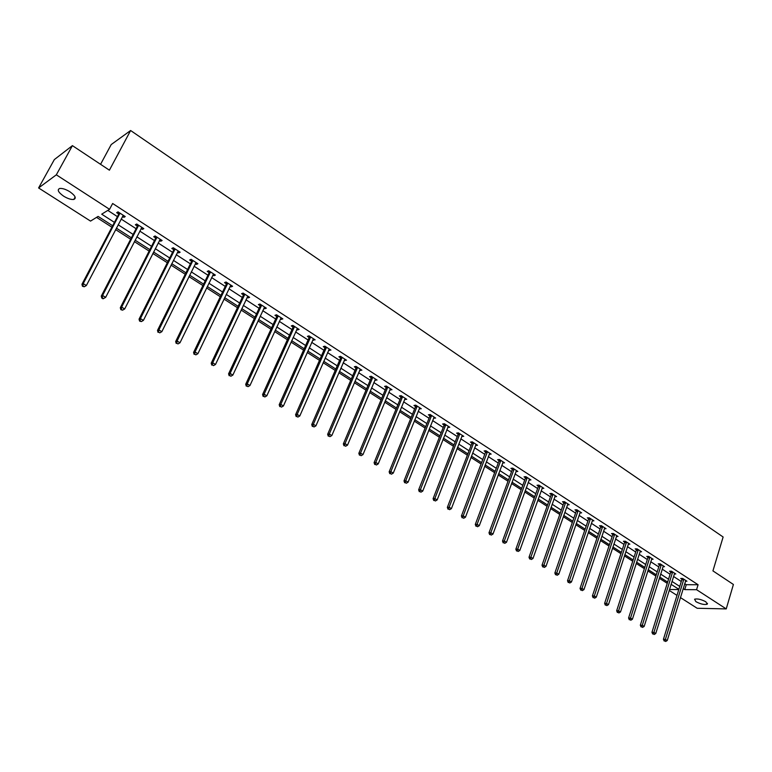 <?xml version="1.0" encoding="UTF-8"?>
<svg xmlns="http://www.w3.org/2000/svg" width="772" height="772" viewBox="0 0 772 772"><rect width="100%" height="100%" fill="white"/><g stroke="black" fill="none" stroke-linecap="round" stroke-linejoin="round"><path stroke-width="1.16" d="M69.924 191.794C75.251 195.644 76.553 198.192 73.832 199.437C71.159 199.765 67.753 198.674 63.622 196.165C58.257 192.315 56.935 189.748 59.676 188.484C62.368 188.165 65.784 189.275 69.924 191.794M705.897 601.813L707.191 604.244C704.257 604.939 700.484 604.08 695.881 601.649L694.568 599.197C697.502 598.503 701.285 599.381 705.897 601.813M100.563 164.32L111.216 144.557L130.622 130.516L723.123 536.994L712.932 570.884L733.4 584.472L726.23 608.905L697.174 608.268L680.431 597.586M676.986 595.386L669.179 590.406M96.558 217.366L111.892 227.209M115.617 229.593L130.651 239.233M134.367 241.617L149.121 251.083M152.837 253.467L167.321 262.75M171.027 265.124L185.241 274.243M188.947 276.617L202.901 285.563M206.597 287.937L220.29 296.718M223.986 299.092L237.429 307.71M241.115 310.074L254.326 318.547M258.002 320.901L270.972 329.219M274.639 331.574L287.377 339.748M291.044 342.092L303.55 350.112M307.217 352.466L319.502 360.341M323.15 362.686L335.222 370.425M338.869 372.76L350.72 380.364M354.367 382.7L366.005 390.169M369.643 392.504L381.088 399.838M384.717 402.164L395.959 409.372M399.578 411.698L410.627 418.781M414.246 421.097L425.102 428.064M428.711 430.38L439.384 437.222M442.983 439.529L453.473 446.255M457.063 448.561L467.369 455.171M470.959 457.468L481.091 463.972M484.671 466.269L494.64 472.657M498.201 474.944L508.005 481.226M511.556 483.513L521.197 489.689M524.748 491.967L534.224 498.046M537.766 500.314L547.087 506.297M550.619 508.555L559.787 514.442M563.309 516.7L572.322 522.48M575.835 524.728L584.703 530.422M588.206 532.67L596.93 538.258M600.433 540.506L609.011 546.007M612.505 548.245L620.949 553.659M624.423 555.888L632.731 561.215M636.205 563.444L644.369 568.684M647.833 570.904L655.882 576.066M659.327 578.276L667.24 583.352M112.654 225.752L98.102 216.411L90.527 221.091L38.6 187.953L56.327 174.819L109.576 209.318L101.701 214.182L114.43 222.375M56.327 174.819L72.414 145.638L54.339 159.582L38.6 187.953M670.964 584.665L671.63 584.665M684.696 583.7L686.24 584.703L698.081 584.732L112.644 203.499L109.576 209.318M107.81 210.409L117.441 216.642M121.136 219.036L136.094 228.705M139.78 231.098L154.458 240.594M158.154 242.987L172.552 252.309M176.238 254.692L190.385 263.841M194.061 266.224L207.938 275.199M211.615 277.582L225.241 286.402M228.917 288.776L242.292 297.432M245.959 299.806L259.093 308.298M262.75 310.672L275.652 319.019M279.31 321.384L291.98 329.576M295.628 331.941L308.067 339.989M311.714 342.353L323.931 350.256M327.569 352.611L339.574 360.379M343.202 362.734L355.004 370.367M358.623 372.702L370.213 380.21M373.831 382.545L385.218 389.918M388.827 392.253L400.012 399.491M403.621 401.826L414.612 408.938M418.212 411.264L429.02 418.26M432.609 420.576L443.234 427.456M446.814 429.772L457.256 436.527M460.826 438.843L471.094 445.483M474.655 447.789L484.748 454.322M488.309 456.619L498.229 463.046M501.781 465.342L511.537 471.653M515.078 473.94L524.671 480.155M528.202 482.442L537.64 488.541M541.162 490.828L550.436 496.83M553.958 499.108L563.087 505.013M566.59 507.281L575.565 513.091M579.068 515.349L587.897 521.061M591.391 523.319L600.076 528.945M603.559 531.194L612.099 536.723M615.573 538.972L623.979 544.414M627.443 546.653L635.713 552.009M639.177 554.248L647.312 559.517M650.757 561.746L658.767 566.928M662.212 569.147L670.086 574.252M673.522 576.472L681.271 581.49M685.459 581.219L686.945 581.219L682.68 578.45L680.711 578.46L681.869 579.203M674.284 574.001L675.799 573.982L671.486 571.183L669.527 571.203L670.694 571.956M662.984 566.687L664.528 566.667L660.147 563.821L658.198 563.859L659.384 564.621M651.549 559.285L653.112 559.256L648.683 556.38L646.743 556.429L647.94 557.201M639.969 551.797L641.561 551.758L637.074 548.844L635.144 548.902L636.35 549.683M628.244 544.221L629.865 544.163L625.33 541.22L623.4 541.288L624.625 542.079M616.374 536.55L618.025 536.482L613.431 533.5L611.52 533.577L612.756 534.388M604.37 528.781L606.039 528.695L601.398 525.684L599.487 525.78L600.741 526.591M592.201 520.917L593.909 520.82L589.2 517.771L587.309 517.877L588.573 518.707M579.888 512.965L581.625 512.849L576.858 509.752L574.976 509.887L576.259 510.717M567.42 504.898L569.186 504.772L564.361 501.646L562.479 501.781L563.782 502.63M554.788 496.743L556.593 496.599L551.71 493.424L549.838 493.578L551.16 494.437M542.002 488.483L543.835 488.319L538.885 485.105L537.032 485.279L538.364 486.148M529.052 480.097L530.914 479.923L525.906 476.671L524.053 476.864L525.414 477.743M515.937 471.595L517.829 471.431L512.753 468.131L510.919 468.343L512.29 469.231M502.659 462.988L504.57 462.824L499.426 459.485L497.612 459.707L499.002 460.614M489.197 454.254L491.146 454.11L485.935 450.723L484.121 450.964L485.53 451.881M475.562 445.415L477.54 445.27L472.252 441.845L470.457 442.105L471.885 443.031M461.752 436.46L463.75 436.325L458.394 432.851L456.619 433.131L458.066 434.067M447.75 427.379L449.777 427.254L444.354 423.731L442.588 424.031L444.054 424.986M433.565 418.183L435.62 418.067L430.129 414.496L428.373 414.815L429.859 415.78M419.186 408.851L421.271 408.745L415.703 405.136L413.966 405.474L415.471 406.448M404.605 399.404L406.728 399.307L401.083 395.64L399.365 395.997L400.89 396.991M389.831 389.821L391.983 389.735L386.261 386.019L384.562 386.396L386.106 387.399M374.854 380.104L377.035 380.036L371.236 376.263L369.547 376.668L371.12 377.682M359.665 370.261L361.885 370.193L355.998 366.372L354.329 366.797L355.921 367.829M344.264 360.273L346.512 360.215L340.548 356.346L338.898 356.789L340.51 357.832M328.65 350.141L330.937 350.102L324.877 346.174L323.256 346.638L324.887 347.699M312.814 339.873L315.13 339.844L308.993 335.859L307.381 336.351L309.041 337.422M296.747 329.451L297.5 329.943L299.102 329.432L292.868 325.398L291.285 325.909L292.964 327M280.448 318.884L281.269 319.415L282.841 318.884L276.521 314.783L274.957 315.323L276.665 316.423M263.918 308.163L264.796 308.732L266.34 308.173L259.932 304.014L258.388 304.583L260.125 305.702M247.146 297.288L248.082 297.886L249.607 297.307L243.103 293.08L241.588 293.678L243.344 294.817M230.124 286.248L231.117 286.894L232.623 286.277L226.022 281.992L224.527 282.62L226.312 283.778M212.85 275.044L213.912 275.729L215.388 275.093L208.691 270.74L207.224 271.397L209.029 272.564M195.316 263.677L196.445 264.41L197.893 263.735L191.099 259.324L189.651 260L191.495 261.197M177.521 252.135L178.718 252.907L180.137 252.212L173.237 247.735L171.828 248.439L173.69 249.645M159.457 240.42L160.721 241.24L162.12 240.507L155.114 235.962L153.725 236.705L155.616 237.93M141.112 228.522L142.444 229.39L143.814 228.628L136.702 224.015L135.351 224.787L137.271 226.032M122.487 216.44L123.896 217.357L125.238 216.565L118.019 211.875L116.688 212.686L118.637 213.95M72.414 145.638L109.402 170.187L130.622 130.516M698.081 584.732L696.576 589.692L726.23 608.905M683.181 588.621L684.735 589.615L696.576 589.692M118.135 224.768L133.141 234.427M136.847 236.811L151.563 246.297M155.268 248.671L169.715 257.983M173.41 260.357L187.586 269.496M191.282 271.869L205.198 280.834M208.894 283.208L222.558 292.009M226.235 294.373L239.648 303.02M243.325 305.384L256.507 313.866M260.174 316.231L273.105 324.558M276.772 326.923L289.481 335.096M293.138 337.46L305.615 345.489M309.263 347.844L321.519 355.738M325.166 358.083L337.21 365.832M340.848 368.176L352.679 375.8M356.307 378.135L367.926 385.614M371.554 387.949L382.97 395.303M386.589 397.638L397.812 404.866M401.421 407.191L412.451 414.284M416.06 416.61L426.887 423.587M430.487 425.903L441.14 432.764M444.73 435.07L455.2 441.816M458.78 444.122L469.067 450.752M472.647 453.048L482.761 459.562M486.331 461.859L496.28 468.266M499.831 470.553L509.617 476.855M513.168 479.142L522.779 485.337M526.321 487.615L535.787 493.704M539.319 495.981L548.622 501.974M552.144 504.241L561.292 510.128M564.805 512.396L573.808 518.186M577.311 520.444L586.16 526.147M589.663 528.395L598.368 534.002M601.861 536.25L610.42 541.77M613.904 544.009L622.328 549.432M625.803 551.671L634.092 557.008M637.556 559.246L645.72 564.496M649.175 566.725L657.194 571.888M660.649 574.107L668.542 579.193M671.978 581.413L679.756 586.411M678.858 589.306L671.08 584.317M667.635 582.107L659.722 577.022M656.277 574.812L648.239 569.649M644.774 567.43L636.611 562.18M633.136 559.951L624.837 554.624M621.363 552.395L612.92 546.972M609.436 544.733L600.857 539.232M597.364 536.984L588.65 531.387M585.137 529.138L576.279 523.445M572.766 521.187L563.753 515.407M560.231 513.148L551.073 507.262M547.541 504.994L538.229 499.011M534.687 496.743L525.221 490.664M521.669 488.387L512.039 482.201M508.487 479.914L498.693 473.632M495.132 471.345L485.163 464.947M481.593 462.65L471.46 456.146M467.88 453.849L457.574 447.229M453.994 444.923L443.504 438.187M439.905 435.881L429.242 429.039M425.642 426.723L414.786 419.756M411.177 417.43L400.137 410.347M396.518 408.021L385.276 400.803M381.657 398.477L370.222 391.134M366.584 388.808L354.946 381.329M351.308 378.994L339.458 371.39M335.82 369.045L323.757 361.306M320.11 358.961L307.825 351.077M304.168 348.732L291.671 340.703M288.004 338.348L275.286 330.175M271.609 327.82L258.659 319.502M254.982 317.138L241.781 308.665M238.094 306.301L224.662 297.674M220.975 295.309L207.282 286.518M203.586 284.144L189.642 275.189M185.946 272.815L171.741 263.696M168.035 261.322L153.57 252.029M149.855 249.645L135.11 240.179M131.394 237.795L116.369 228.145M669.459 589.518L678.771 589.576M686.24 584.703L684.735 589.615M529.351 479.325L529.071 480.116M516.343 470.679L515.995 471.634M503.141 461.974L502.746 463.046M462.804 517.722L463.702 518.263L462.804 517.722L463.21 515.85L487.248 452.257L485.434 452.498L461.415 515.976L463.21 515.85L465.448 517.221L489.332 454.341M476.17 444.392L475.735 445.531M462.409 435.456L461.965 436.595M448.455 426.395L448.011 427.543M434.327 417.218L433.864 418.376M419.997 407.925L419.534 409.083M405.474 398.497L405.001 399.655M390.757 388.943L390.275 390.111M375.839 379.255L375.346 380.422M360.707 369.431L360.206 370.608M345.373 359.472L344.862 360.659M329.818 349.378L329.297 350.565M314.04 339.14L313.509 340.327M298.04 328.747L297.5 329.943M281.809 318.218L281.269 319.415M265.346 307.526L264.796 308.732M248.642 296.68L248.082 297.886M231.696 285.679L231.117 286.894M214.5 274.514L213.912 275.729M197.043 263.184L196.445 264.41M179.326 251.682L178.718 252.907M161.338 240.005L160.721 241.24M143.081 228.155L142.444 229.39M124.543 216.121L123.896 217.357M683.77 579.772L681.801 579.782L663.428 639.303L665.396 639.399L683.828 579.203M664.943 641.04L665.676 641.484L664.943 641.04L665.396 639.399L667.23 640.519L685.797 580.476M681.801 579.782L681.879 578.45M663.428 639.303L664.161 641.001M665.676 641.484L667.23 640.519M672.586 572.515L670.627 572.534L651.954 632.297L653.913 632.384L672.653 571.936M653.459 634.034L654.202 634.487L653.459 634.034L653.913 632.384L655.756 633.513L674.641 573.229M670.627 572.534L670.704 571.183M651.954 632.297L652.678 633.995M654.202 634.487L655.756 633.513M661.266 565.172L659.317 565.201L640.326 625.204L642.285 625.281L661.334 564.593M641.831 626.941L642.584 627.395L641.831 626.941L642.285 625.281L644.157 626.42L663.351 565.895M659.317 565.201L659.394 563.84M640.326 625.204L641.049 626.912M642.584 627.395L644.157 626.42M649.812 557.741L647.862 557.78L628.572 618.025L630.512 618.082L649.879 557.162M630.068 619.762L630.83 620.225L630.068 619.762L630.512 618.082L632.413 619.24L651.915 558.484M647.862 557.78L647.949 556.4M628.572 618.025L629.286 619.733M630.83 620.225L632.413 619.24M638.212 550.214L636.282 550.272L616.664 610.748L618.594 610.806L638.29 549.635M618.15 612.495L618.922 612.958L618.15 612.495L618.594 610.806L620.514 611.974L640.355 550.967M636.282 550.272L636.369 548.863M616.664 610.748L617.378 612.476M618.922 612.958L620.514 611.974M626.478 542.6L624.558 542.668L604.611 603.395L606.531 603.434L626.555 542.012M606.097 605.132L606.869 605.605L606.097 605.132L606.531 603.434L608.481 604.621L628.64 543.372M624.558 542.668L624.644 541.24M604.611 603.395L605.325 605.123M606.869 605.605L608.481 604.621M614.599 534.899L612.678 534.977L592.404 595.945L594.315 595.965L614.676 534.301M593.88 597.682L594.672 598.165L593.88 597.682L594.315 595.965L596.283 597.171L616.789 535.672M612.678 534.977L612.775 533.529M592.404 595.945L593.118 597.673M594.672 598.165L596.283 597.171M602.575 527.093L600.664 527.189L580.042 588.399L581.953 588.409L602.652 526.494M581.519 590.146L582.31 590.628L581.519 590.146L581.953 588.409L583.941 589.625L604.794 527.884M600.664 527.189L600.761 525.713M580.042 588.399L580.756 590.136M582.31 590.628L583.941 589.625M590.397 519.189L588.496 519.305L567.526 580.756L569.427 580.756L590.474 518.591M568.993 582.503L569.804 582.995L568.993 582.503L569.427 580.756L571.444 581.991L592.645 520M588.496 519.305L588.602 517.8M567.526 580.756L568.231 582.503M569.804 582.995L571.444 581.991M578.074 511.189L576.182 511.315L554.856 573.017L556.737 573.007L578.151 510.591M556.313 574.764L557.133 575.265L556.313 574.764L556.737 573.007L558.783 574.252L580.341 512.019M576.182 511.315L576.288 509.79M554.856 573.017L555.56 574.773M557.133 575.265L558.783 574.252M565.587 503.093L563.705 503.228L542.021 565.181L543.893 565.152L565.664 502.485M543.469 566.928L544.299 567.43L543.469 566.928L543.893 565.152L545.968 566.416L567.893 503.933M563.705 503.228L563.811 501.684M542.021 565.181L542.716 566.938M544.299 567.43L545.968 566.416M552.945 494.891L551.073 495.045L529.013 557.249L530.875 557.201L553.022 494.283M530.461 558.996L531.3 559.507L530.461 558.996L530.875 557.201L532.979 558.484L555.28 495.74M551.073 495.045L551.189 493.472M529.013 557.249L529.708 559.005M531.3 559.507L532.979 558.484M540.139 486.582L538.277 486.756L515.85 549.201L517.694 549.143L540.226 485.974M517.279 550.947L518.128 551.469L517.279 550.947L517.694 549.143L519.826 550.446L542.504 487.45M538.277 486.756L538.402 485.144M515.85 549.201L516.536 550.976M518.128 551.469L519.826 550.446M527.17 478.167L525.327 478.35L502.504 541.056L504.338 540.989L527.257 477.55M503.923 542.803L504.791 543.334L503.923 542.803L504.338 540.989L506.49 542.301L529.563 479.055M525.327 478.35L525.442 476.72M502.504 541.056L503.19 542.832M504.791 543.334L506.49 542.301M514.036 469.646L512.203 469.849L488.985 532.805L490.809 532.719L514.123 469.029M490.394 534.552L491.272 535.083L490.394 534.552L490.809 532.719L492.99 534.05L516.458 470.544M512.203 469.849L512.328 468.179M488.985 532.805L489.67 534.591M491.272 535.083L492.99 534.05M500.729 461.009L498.905 461.231L475.291 524.449L477.106 524.342L500.816 460.392M476.691 526.195L477.578 526.736L476.691 526.195L477.106 524.342L479.306 525.684L503.19 461.926M498.905 461.231L499.04 459.533M475.291 524.449L475.967 526.234M477.578 526.736L479.306 525.684M487.248 452.257L487.344 451.639M485.434 452.498L485.569 450.771M461.415 515.976L462.081 517.771M463.702 518.263L465.448 517.221M473.583 443.398L471.788 443.659L447.345 507.387L449.13 507.243L473.68 442.771M448.725 509.134L449.632 509.684L448.725 509.134L449.13 507.243L451.398 508.632L476.112 444.354M471.788 443.659L471.933 441.893M447.345 507.387L448.011 509.182M449.632 509.684L451.398 508.632M459.745 434.414L457.97 434.694L433.092 498.683L434.858 498.529L459.842 433.787M434.462 500.43L435.379 500.989L434.462 500.43L434.858 498.529L437.155 499.928L462.312 435.389M457.97 434.694L458.114 432.899M433.092 498.683L433.748 500.488M435.379 500.989L437.155 499.928M445.724 425.314L443.958 425.613L418.636 489.863L420.393 489.689L445.82 424.687M419.997 491.61L420.933 492.179L419.997 491.61L420.393 489.689L422.728 491.108L448.32 426.308M443.958 425.613L444.103 423.78M418.636 489.863L419.302 491.677M420.933 492.179L422.728 491.108M431.509 416.098L429.753 416.407L403.997 480.917L405.734 480.724L431.616 415.461M405.339 482.664L406.284 483.243L405.339 482.664L405.734 480.724L408.098 482.172L434.144 417.102M429.753 416.407L429.917 414.535M403.997 480.917L404.644 482.741M406.284 483.243L408.098 482.172M417.102 406.748L415.365 407.085L389.146 471.856L390.864 471.644L417.208 406.111M390.478 473.593L391.443 474.182L390.478 473.593L390.864 471.644L393.266 473.101L419.775 407.78M415.365 407.085L415.529 405.165M389.146 471.856L389.792 473.68M391.443 474.182L393.266 473.101M402.502 397.271L400.784 397.628L374.092 462.669L375.79 462.428L402.608 396.634M375.414 464.406L376.389 464.995L375.414 464.406L375.79 462.428L378.222 463.914L405.203 398.323M400.784 397.628L400.948 395.669M374.092 462.669L374.729 464.493M376.389 464.995L378.222 463.914M387.698 387.669L385.99 388.046L358.826 453.347L360.514 453.096L387.805 387.023M360.138 455.084L361.122 455.683L360.138 455.084L360.514 453.096L362.975 454.602L390.439 388.731M385.99 388.046L386.174 386.039M358.826 453.347L359.462 455.181M361.122 455.683L362.975 454.602M372.693 377.933L371.004 378.328L343.347 443.9L345.016 443.62L372.799 377.286M344.64 445.637L345.644 446.245L344.64 445.637L345.016 443.62L347.516 445.145L375.472 379.013M371.004 378.328L371.187 376.273M343.347 443.9L343.974 445.743M345.644 446.245L347.516 445.145M357.475 368.061L355.805 368.476L327.646 434.308L329.297 434.018L357.59 367.404M328.93 436.045L329.943 436.662L328.93 436.045L329.297 434.018L331.825 435.562L360.302 369.161M355.805 368.476L355.998 366.372M327.646 434.308L328.274 436.161M329.943 436.662L331.825 435.562M342.044 358.044L340.394 358.488L311.724 424.59L313.355 424.272L342.16 357.388M312.988 426.327L314.021 426.955L312.988 426.327L313.355 424.272L315.922 425.845L344.91 359.173M340.394 358.488L340.597 356.375M311.724 424.59L312.342 426.453M314.021 426.955L315.922 425.845M326.402 347.892L324.771 348.355L295.579 414.728L297.181 414.39L326.517 347.236M296.824 416.465L297.867 417.092L296.824 416.465L297.181 414.39L299.787 415.983L329.306 349.04M324.771 348.355L324.973 346.232M295.579 414.728L296.187 416.59M297.867 417.092L299.787 415.983M310.527 337.596L308.916 338.088L279.194 404.731L280.776 404.364L310.653 336.93M280.429 406.458L281.481 407.105L280.429 406.458L280.776 404.364L283.421 405.985L313.48 338.773M308.916 338.088L309.128 335.945M279.194 404.731L279.792 406.603M281.481 407.105L283.421 405.985M294.547 326.691L292.955 327.203L294.431 327.145L292.839 327.666L262.567 394.579L264.12 394.193L294.557 326.488M263.783 396.306L264.854 396.962L263.783 396.306L264.12 394.193L266.813 395.833L297.423 328.351M292.955 327.203L293.061 325.514M262.567 394.579L263.155 396.451M264.854 396.962L266.813 395.833M278.103 316.559L276.54 317.099L245.699 384.282L247.233 383.867L278.229 315.883M246.895 386L247.986 386.666L246.895 386L247.233 383.867L249.954 385.537L281.133 317.774M276.54 317.099L276.752 314.928M245.699 384.282L246.287 386.164M247.986 386.666L249.954 385.537M261.534 305.808L259.99 306.368L228.58 373.831L230.095 373.397L261.669 305.133M229.766 375.549L230.867 376.225L229.766 375.549L230.095 373.397L232.855 375.086L264.613 307.053M259.99 306.368L260.222 304.197M228.58 373.831L229.159 375.723M230.867 376.225L232.855 375.086M244.724 294.904L243.209 295.493L211.21 363.226L212.696 362.763L244.859 294.228M212.368 364.934L213.497 365.619L212.368 364.934L212.696 362.763L215.494 364.48L247.851 296.168M243.209 295.493L243.441 293.302M211.21 363.226L211.779 365.117M213.497 365.619L215.494 364.48M227.672 283.835L226.177 284.453L193.569 352.457L195.036 351.974L227.808 283.15M194.718 354.165L195.856 354.859L194.718 354.165L195.036 351.974L197.883 353.711L230.847 285.129M226.177 284.453L226.418 282.253M193.569 352.457L194.129 354.358M195.856 354.859L197.883 353.711M210.36 272.603L208.894 273.249L175.669 341.533L177.106 341.012L210.505 271.918M176.798 343.231L177.956 343.936L176.798 343.231L177.106 341.012L179.992 342.778L213.583 273.925M208.894 273.249L209.135 271.03M175.669 341.533L176.219 343.434M177.956 343.936L179.992 342.778M192.797 261.206L191.35 261.882L157.498 330.435L158.897 329.895L192.932 260.521M158.598 332.134L159.775 332.848L158.598 332.134L158.897 329.895L161.84 331.69L196.069 262.548M191.35 261.882L191.601 259.653M157.498 330.435L158.038 332.346M159.775 332.848L161.84 331.69M174.964 249.636L173.546 250.34L139.047 319.174L140.417 318.595L175.109 248.941M140.128 320.863L139.578 321.094L141.315 321.586L140.128 320.863L140.417 318.595L143.399 320.419L178.284 251.006M173.546 250.34L173.806 248.092M139.047 319.174L139.578 321.094M141.315 321.586L143.399 320.419M156.861 237.882L155.462 238.625L120.307 307.729L121.648 307.131L157.005 237.187M121.368 309.418L120.828 309.659L122.574 310.161L121.368 309.418L121.648 307.131L124.678 308.974L160.229 239.281M155.462 238.625L155.732 236.367M120.307 307.729L120.828 309.659M122.574 310.161L124.678 308.974M138.477 225.955L137.117 226.727L101.277 296.11L102.589 295.483L138.632 225.26M102.309 297.789L101.788 298.04L103.014 298.793L103.544 298.542L102.309 297.789L102.589 295.483L105.658 297.355L141.903 227.383M137.117 226.727L137.387 224.459M101.277 296.11L101.788 298.04M103.544 298.542L105.658 297.355M119.814 213.854L118.483 214.645L81.948 284.308L83.222 283.642L119.969 213.149M82.961 285.987L82.44 286.248L84.206 286.75L82.961 285.987L83.222 283.642L86.348 285.553L123.288 215.301M118.483 214.645L118.763 212.368M81.948 284.308L82.44 286.248M84.206 286.75L86.348 285.553M683.828 579.367L681.859 579.376M672.644 572.11L670.685 572.129M661.334 564.766L659.375 564.795M649.879 557.336L647.93 557.374M638.28 549.809L636.35 549.867M626.546 542.195L624.625 542.262M614.676 534.485L612.756 534.562M602.642 526.678L600.732 526.774M590.474 518.774L588.573 518.88M578.141 510.774L576.25 510.9M565.664 502.668L563.782 502.813M553.022 494.466L551.15 494.62M540.217 486.157L538.364 486.331M527.247 477.743L525.404 477.926M514.113 469.212L512.28 469.415M500.816 460.575L498.992 460.797M487.335 451.823L485.52 452.064M473.68 442.964L471.875 443.224M459.842 433.98L458.057 434.26M445.811 424.88L444.045 425.169M431.606 415.654L429.85 415.973M417.198 406.304L415.461 406.641M402.598 396.827L400.88 397.184M387.795 387.216L386.096 387.592M372.789 377.479L371.11 377.875M357.581 367.607L355.911 368.022M342.15 357.59L340.5 358.034M326.508 347.439L324.877 347.902M310.633 337.132L309.032 337.625M278.219 316.095L276.646 316.636M261.65 305.336L260.106 305.905M244.849 294.431L243.325 295.02M227.798 283.363L226.292 283.98M210.486 272.13L209.019 272.777M192.923 260.724L191.475 261.399M175.09 249.153L173.671 249.858M156.986 237.4L155.597 238.143M138.613 225.472L137.252 226.244M119.95 213.361L118.618 214.162M73.832 199.437L75.125 197.043M707.191 604.244L707.47 603.308M278.123 316.501L276.559 317.041M261.583 305.702L260.039 306.272M244.792 294.75L243.267 295.338M227.75 283.633L226.254 284.25M210.447 272.352L208.98 272.998M192.894 260.897L191.446 261.583M175.07 249.279L173.652 249.983M156.977 237.486L155.587 238.22M138.613 225.501L137.242 226.273"/></g></svg>
